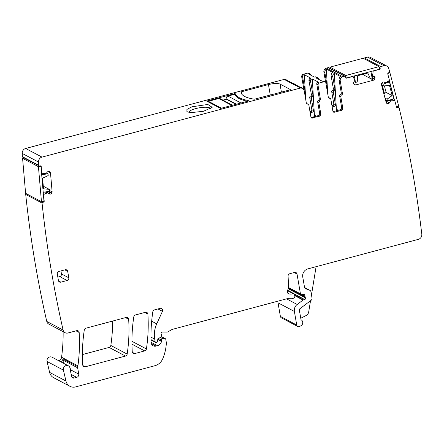 <?xml version="1.0" encoding="UTF-8"?>
<svg xmlns="http://www.w3.org/2000/svg" width="444" height="444" viewBox="0 0 444 444"><rect width="100%" height="100%" fill="white"/><g stroke="black" fill="none" stroke-linecap="round" stroke-linejoin="round"><path stroke-width="0.67" d="M305.333 288.539L305.75 288.761A2.259 2.065 117.8 0 1 304.517 287.218L302.747 276.995A6.777 6.188 117.8 0 1 307.859 268.886L418.359 239.355A4.518 4.124 117.8 0 0 421.8 234.188A1084.62 989.776 117.8 0 0 399.062 107.653A0.905 0.827 117.8 0 0 398.124 107.337L397.513 107.559A0.905 0.827 117.8 0 1 396.481 107.021L394.894 100.988A0.45 0.411 117.8 0 0 394.511 100.694L391.242 100.794L389.854 100.055M25.663 148.479L42.008 157.109L300.483 88.029L284.138 79.404L25.663 148.479A4.518 4.124 117.8 0 0 22.2 153.419A1084.62 989.776 117.8 0 0 22.422 156.699A0.905 0.827 117.8 0 0 22.833 157.276L39.177 165.901A0.905 0.827 117.8 0 0 39.671 165.978L40.304 165.867A0.905 0.827 117.8 0 1 41.22 166.6L41.764 172.91A0.45 0.411 117.8 0 0 42.091 173.277L45.998 173.648L47.314 171.989L48.463 171.334L49.972 171.945L50.499 172.955L47.819 171.539M284.138 79.404L287.257 80.148A3.391 3.091 -62.2 0 1 288.106 80.83M303.912 89.644L301.57 76.096L302.592 74.47L307.986 73.032L308.963 73.549L308.136 73.771L314.43 77.09L315.257 76.868L316.894 77.733L316.061 77.955L322.355 81.274L323.188 81.052L324.331 81.657A1.354 1.238 117.8 0 1 325.796 82.612L328.321 97.236A1.354 1.238 117.8 0 0 329.581 98.229A1.354 1.238 117.8 0 1 330.836 99.223L332.917 111.266A1.354 1.238 117.8 0 0 334.382 112.227L341.847 110.229A1.354 1.238 117.8 0 0 342.868 108.608L340.787 96.564A1.354 1.238 117.8 0 1 341.608 95.016A1.354 1.238 117.8 0 0 342.424 93.468L340.232 80.78A3.391 3.091 117.8 0 1 342.785 76.723L344.655 76.224A0.905 0.827 117.8 0 1 345.632 76.862L345.743 77.506A0.905 0.827 117.8 0 0 346.72 78.144L352.703 76.546A0.45 0.411 117.8 0 1 353.147 76.74L354.806 80.386L353.724 82.218L353.507 83.544L354.584 84.798L355.683 84.959L373.559 80.186L362.615 74.409M310.523 75.03L310.434 74.503A1.354 1.238 117.8 0 0 309.823 73.637L308.841 73.121A1.354 1.238 117.8 0 0 307.986 73.032M345.221 76.285L328.876 67.66A0.905 0.827 117.8 0 0 328.305 67.599L326.44 68.099A3.391 3.091 117.8 0 0 323.887 72.15L325.613 82.14M391.242 100.794L390.415 101.16L389.505 102.903L388.467 103.746L386.857 103.43L386.169 102.542L381.424 84.515L381.568 83.333L382.745 81.996L384.005 82.007L385.758 82.85L389.199 80.514A0.45 0.411 117.8 0 0 389.377 80.014L387.784 73.982A0.905 0.827 117.8 0 1 388.378 72.844L388.988 72.627A0.905 0.827 117.8 0 0 389.599 71.567A1084.625 989.781 117.8 0 0 388.722 68.459A4.518 4.124 117.8 0 0 386.785 66.028L370.44 57.404A4.518 4.124 117.8 0 0 367.588 57.104L364.391 57.959A0.905 0.827 117.8 0 0 363.747 58.575M277.955 301.149A6.777 6.188 117.8 0 0 278.033 302.814L280.38 316.4A2.259 2.065 117.8 0 0 281.402 317.843L297.746 326.468A2.259 2.065 117.8 0 0 299.595 326.457L300.799 325.846A3.391 3.091 117.8 0 0 302.753 322.932A3.391 3.091 117.8 0 0 301.332 319.946A0.905 0.827 117.8 0 1 300.96 319.391L299.356 310.112A1.354 1.238 117.8 0 1 299.922 308.713L311.078 300.322A2.259 2.065 117.8 0 0 312.015 297.996L310.944 291.791A2.259 2.065 117.8 0 0 309.712 290.248L305.75 288.761M288.572 290.814A1.132 1.032 117.8 0 0 289.061 289.183L305.405 297.813A2.259 2.065 117.8 0 1 305.133 297.075L304.978 296.17A2.259 2.065 117.8 0 1 304.984 295.365A1.132 1.032 117.8 0 0 303.801 294.15L301.631 294.638A1.132 1.032 117.8 0 1 300.449 293.834L297.03 274.031A2.259 2.065 117.8 0 0 294.583 272.433L289.815 273.709A2.259 2.065 117.8 0 0 288.084 276.129L288.461 284.665A15.818 14.436 117.8 0 1 287.484 291.036A2.259 2.065 117.8 0 0 288.678 293.795A7.232 6.599 117.8 0 0 293.123 293.623A1.132 1.032 117.8 0 1 294.472 294.378L294.844 296.531A1.132 1.032 117.8 0 1 294.255 297.774L293.556 298.168A4.518 4.124 117.8 0 1 291.414 298.745L287.651 298.707A4.518 4.124 117.8 0 0 286.552 298.851L297.191 304.462L303.063 300.05A1.132 1.032 117.8 0 1 303.446 299.861L304.689 299.528A1.132 1.032 117.8 0 0 305.405 297.813M288.728 288.101L288.789 288.45A2.259 2.065 117.8 0 0 289.061 289.183M71.123 374.414L76.695 377.356L74.043 378.066A2.259 2.065 117.8 0 1 71.617 376.584L70.391 370.496A4.518 4.124 117.8 0 0 69.986 367.854A4.518 4.124 117.8 0 1 69.825 367.482A3.613 3.297 117.8 0 0 68.37 365.823L52.026 357.198A3.613 3.297 117.8 0 0 48.324 357.72A3.613 3.297 117.8 0 0 47.058 361.483L49.606 372.399A9.041 8.247 117.8 0 0 53.58 377.672L69.924 386.302A9.041 8.247 117.8 0 0 75.63 386.896L155.012 365.684A11.3 10.312 117.8 0 0 162.726 358.808A42.935 39.177 117.8 0 0 166.345 342.94A2.259 2.065 117.8 0 0 166.317 342.446L165.762 339.255A0.905 0.827 117.8 0 0 165.007 338.594L162.454 338.567A1.132 1.032 117.8 0 0 161.327 339.954L161.516 341.025A1.132 1.032 117.8 0 1 161.494 341.503A5.422 4.951 117.8 0 1 157.498 345.693L156.011 346.092A4.518 4.124 117.8 0 1 153.158 345.793A4.518 4.124 117.8 0 1 151.06 342.296L157.498 345.693M59.024 360.889A4.518 4.124 117.8 0 0 61.572 357.237A164.502 150.116 117.8 0 0 63.12 331.657M26.324 193.706A0.905 0.827 117.8 0 0 25.713 194.433A1084.62 989.776 117.8 0 0 46.764 321.423A4.518 4.124 117.8 0 0 48.757 324.076L65.102 332.7A4.518 4.124 117.8 0 0 67.954 333L76.695 330.663A2.259 2.065 117.8 0 1 79.171 332.506A164.502 150.116 117.8 0 1 77.916 365.862A4.518 4.124 117.8 0 1 77.733 366.683A2.259 2.065 117.8 0 0 77.65 367.804L78.738 374.114L70.441 369.735M82.423 354.562L109.113 347.43A2.259 2.065 117.8 0 0 110.822 345.46A158.175 144.344 117.8 0 0 112.648 321.056M42.008 157.109A4.518 4.124 117.8 0 0 38.545 162.043A1084.62 989.776 117.8 0 0 38.767 165.329A0.905 0.827 117.8 0 0 39.177 165.901M49.406 193.978L50.427 194.089L51.426 193.456L52.126 191.814L50.499 172.955M47.797 192.724L49.201 193.845M46.043 191.841L47.641 192.685L43.912 194.389A0.45 0.411 117.8 0 0 43.656 194.855L44.2 201.165A0.905 0.827 117.8 0 1 43.44 202.187L42.807 202.298A0.905 0.827 117.8 0 0 42.058 203.058A1084.62 989.776 117.8 0 0 63.109 330.047A4.518 4.124 117.8 0 0 65.102 332.7M76.695 377.356A2.714 2.475 117.8 0 0 78.738 374.114M68.37 365.823A3.613 3.297 117.8 0 0 64.669 366.344A3.613 3.297 117.8 0 0 63.409 370.107L65.951 381.024A9.041 8.247 117.8 0 0 69.924 386.302M151.67 321.19L156.743 323.865L162.443 311.333A2.259 2.065 117.8 0 0 160.184 308.352L154.523 309.868A2.259 2.065 117.8 0 0 152.814 311.827A158.175 144.344 117.8 0 0 151.06 342.296M156.743 323.865A24.858 22.683 117.8 0 0 154.695 339.116L155.167 341.825A0.905 0.827 117.8 0 0 156.144 342.463L156.754 342.302A1.132 1.032 117.8 0 0 157.62 341.236L157.775 339.266A1.132 1.032 117.8 0 1 158.552 338.228L160.972 337.346A1.132 1.032 117.8 0 0 161.733 336.025L161.533 334.854A2.259 2.065 117.8 0 0 161.272 334.138A1.354 1.238 117.8 0 1 162.471 332.051L166.916 332.09A2.259 2.065 117.8 0 0 167.987 331.807L171.906 329.565A2.259 2.065 117.8 0 1 172.433 329.348L286.552 298.851M297.191 304.462A6.777 6.188 117.8 0 0 294.383 311.444L296.725 325.025A2.259 2.065 117.8 0 0 297.746 326.468M386.785 66.028A4.518 4.124 117.8 0 0 383.932 65.729L380.736 66.583A0.905 0.827 117.8 0 0 380.053 67.666L380.164 68.309A0.905 0.827 117.8 0 1 379.487 69.392L373.504 70.99A0.45 0.411 117.8 0 0 373.16 71.39L372.721 74.825L371.395 74.126M373.559 80.186L374.836 78.954L375.052 77.628L374.442 76.679L372.938 75.696L372.721 74.825M317.915 84.721L316.772 84.116L319.297 98.74L320.44 99.339L317.915 84.721L318.936 83.1L324.331 81.657M320.44 99.339L319.625 100.888L318.481 100.288A1.354 1.238 -62.2 0 0 319.297 98.74M318.809 102.436L317.665 101.831L319.741 113.88L320.89 114.485L318.809 102.436L319.625 100.888M320.89 114.485L319.869 116.106L311.544 118.01L310.933 117.144L308.852 105.1L307.098 103.63A1.354 1.238 -62.2 0 0 306.471 103.496L308.241 104.229M307.598 104.107L306.954 103.979L306.343 103.113L304.151 90.421L302.619 88.256L301.476 87.651A3.391 3.091 -62.2 0 0 300.433 87.335L294.139 84.016A3.391 3.091 -62.2 0 1 295.182 84.332A3.391 3.091 -62.2 0 1 296.031 85.015M300.483 88.029L302.619 88.256M67.688 271.351A2.259 2.065 117.8 0 0 65.246 269.758L59.024 271.417A2.259 2.065 117.8 0 0 57.32 274.12L58.436 280.564A2.259 2.065 117.8 0 0 60.878 282.156L67.1 280.497A2.259 2.065 117.8 0 0 68.803 277.794L67.688 271.351L64.863 269.858M85.975 328.183A2.259 2.065 117.8 0 0 84.266 330.147A158.175 144.344 117.8 0 0 82.751 364.974A2.259 2.065 117.8 0 0 85.226 366.805L125.463 356.055A2.259 2.065 117.8 0 0 127.173 354.09A158.175 144.344 117.8 0 0 128.66 319.269A2.259 2.065 117.8 0 0 126.185 317.438L85.975 328.183M132.257 351.742A2.259 2.065 117.8 0 0 134.732 353.579L144.705 350.91A2.259 2.065 117.8 0 0 146.415 348.945A158.175 144.344 117.8 0 0 147.885 314.13A2.259 2.065 117.8 0 0 145.416 312.299L135.492 314.951A2.259 2.065 117.8 0 0 133.783 316.916A158.175 144.344 117.8 0 0 132.257 351.742M22.422 156.699L38.767 165.329M234.948 93.59L206.665 101.082L220.557 108.414L248.429 101.032L248.679 100.838L248.024 100.488C240.809 99.129 236.669 96.942 235.603 93.934L234.948 93.59L235.209 95.083M241.048 92.668L240.948 92.091C241.408 95.538 245.898 97.908 254.412 99.195L289.821 89.904L290.321 89.51L280.025 84.077C277.55 83.161 273.693 83.322 268.459 84.571L241.508 91.769L240.987 92.385M207.814 104.462L191.975 106.793L186.924 109.413L186.918 111.683L190.964 112.637L203.552 111.266L212.188 107.315L207.814 104.462M287.257 80.148A3.391 3.091 -62.2 0 0 286.208 79.831L292.502 83.15A3.391 3.091 -62.2 0 1 293.551 83.466L295.182 84.332M305.694 99.373L304.401 74.77L303.574 74.992A1.354 1.238 -62.2 0 0 302.553 76.612L305.078 91.236A1.354 1.238 -62.2 0 1 304.529 92.618M304.401 74.77L310.695 78.088L309.868 78.311L311.499 79.176L312.332 78.954L318.626 82.273L317.793 82.495L318.936 83.1M309.823 73.637A1.354 1.238 117.8 0 0 308.963 73.549M326.512 86.747A1.354 1.238 117.8 0 0 327.062 85.359L324.869 72.672A3.391 3.091 117.8 0 1 326.396 69.092L332.689 72.416A3.391 3.091 117.8 0 0 331.157 75.991L333.35 88.678L334.987 89.544L332.795 76.851A3.391 3.091 117.8 0 1 334.321 73.277L340.615 76.596A3.391 3.091 117.8 0 0 339.088 80.175L341.281 92.863L342.424 93.468M310.528 300.738L308.691 311.993A4.518 4.124 117.8 0 1 306.127 315.534L300.766 318.254M60.656 361.755A4.518 4.124 117.8 0 0 61.028 361.538A4.518 4.124 117.8 0 0 62.41 360.178A4.518 4.124 117.8 0 0 63.02 358.924A2.259 2.065 117.8 0 0 62.937 360.04L77.65 367.804M25.713 194.433L42.058 203.058M63.492 363.248L62.937 360.04M333.05 111.655A1.354 1.238 117.8 0 0 333.239 111.622L340.703 109.624A1.354 1.238 117.8 0 0 341.725 108.003L339.643 95.96A1.354 1.238 117.8 0 1 340.465 94.411A1.354 1.238 117.8 0 0 341.281 92.863M330.225 98.357L329.082 97.752A1.354 1.238 117.8 0 0 328.455 97.625M325.186 81.746L324.042 81.141A1.354 1.238 117.8 0 0 323.188 81.052M316.772 84.116A1.354 1.238 -62.2 0 1 317.793 82.495M317.665 101.831A1.354 1.238 -62.2 0 1 318.481 100.288M319.741 113.88A1.354 1.238 -62.2 0 1 318.72 115.501L311.255 117.493A1.354 1.238 -62.2 0 1 311.066 117.532M57.837 277.123L59.746 276.612A2.259 2.065 117.8 0 0 61.45 273.909L60.928 270.912M235.98 96.115L235.603 93.934M248.135 101.11L248.024 100.488M210.606 108.614A11.072 2.919 -9.8 0 0 206.76 107.304A11.072 2.919 -9.8 0 0 195.754 108.586A11.072 2.919 -9.8 0 0 188.922 112.066A11.072 2.919 -9.8 0 0 188.844 112.371M312.332 78.954L314.502 116.628M311.499 79.176A1.354 1.238 117.8 0 0 310.478 80.797L308.846 79.931L309.868 78.311M310.178 112.782L312.432 112.177A1.354 1.238 117.8 0 0 313.453 110.556L311.372 98.513A1.354 1.238 117.8 0 1 312.188 96.964A1.354 1.238 117.8 0 0 313.003 95.416L310.478 80.797M312.432 112.177L310.794 111.316L309.968 111.538M310.794 111.316A1.354 1.238 117.8 0 0 311.816 109.696L309.734 97.652A1.354 1.238 117.8 0 1 310.556 96.104A1.354 1.238 117.8 0 0 311.372 94.555L308.846 79.931M314.224 115.046L316.311 116.145M334.321 73.277L336.48 110.756M331.946 105.666L332.778 105.444A1.354 1.238 117.8 0 0 333.799 103.824L331.718 91.775A1.354 1.238 117.8 0 1 332.534 90.226L334.171 91.092A1.354 1.238 117.8 0 0 334.987 89.544M334.171 91.092A1.354 1.238 117.8 0 0 333.35 92.641L335.431 104.684A1.354 1.238 117.8 0 1 334.41 106.305L332.162 106.904M318.448 79.215L318.359 78.688A1.354 1.238 117.8 0 0 316.894 77.733M317.749 77.822L316.111 76.962A1.354 1.238 117.8 0 0 315.257 76.868M332.534 90.226A1.354 1.238 117.8 0 0 333.35 88.678M326.396 69.092L327.678 93.495M336.208 109.169L338.295 110.273M316.095 266.689L311.483 294.905M236.003 104.351L226.268 99.212L226.19 98.784A2.259 2.065 -62.2 0 1 227.894 96.082L233.699 94.528A0.905 0.827 -62.2 0 1 234.271 94.589L235.326 95.144M235.331 95.51L235.575 95.521A59.879 15.801 -9.8 0 0 245.554 100.788L247.136 101.376M207.853 101.709A0.905 0.827 -62.2 0 1 208.403 101.293L218.77 98.518A2.259 2.065 -62.2 0 1 220.196 98.668L232.662 105.245M226.268 99.212L222.921 100.105M43.207 192.335L49.528 191.236L49.373 189.394L43.296 186.197M49.373 189.394L43.518 188.789L42.602 178.166L48.18 175.574L48.019 173.732L46.581 172.971M38.434 166.689L41.459 201.693L43.973 201.254L40.953 166.25L38.434 166.689L22.583 158.319L24.259 158.031M22.583 158.319L25.602 193.323L41.459 201.693M41.697 174.831L48.019 173.732M354.351 75.913L355.478 82.434L357.22 81.968L357.725 75.713L367.793 73.021L370.318 78.471L364.269 75.275L363.73 74.109M330.175 68.348L329.964 67.127L363.148 58.258L379.004 66.628L379.448 69.203L346.264 78.072L345.821 75.497L329.964 67.127M379.004 66.628L345.821 75.497M370.94 71.478L372.066 78L370.318 78.471M355.478 82.434L354.057 81.685M388.245 81.241L389.444 81.874L383.089 84.188L383.555 85.947L389.493 85.459L392.169 95.615L386.119 92.424L384.399 85.875M383.555 85.947L381.518 84.871M392.169 95.615L387.029 99.156L384.992 98.08M383.905 93.945L386.119 92.424M387.784 73.532L389.926 72.755L398.734 106.216L396.486 107.032L397.513 107.559M389.926 72.755L389.31 72.428M394.605 100.705L389.277 80.436M389.444 81.874L393.845 98.607L387.49 100.916L385.459 99.845M383.089 84.188L381.546 83.372M382.317 85.298L384.487 93.545M387.029 99.156L387.49 100.916M397.108 106.804L398.124 107.337M46.859 192.829L45.244 191.98M46.92 192.807L45.321 191.963M47.736 192.69L46.104 191.83M50.277 194.111L48.085 192.957M50.427 194.089L46.137 191.825M51.426 193.456L47.785 191.536M51.787 192.974L48.751 191.37M52.126 191.814L49.462 190.409M49.972 171.945L48.779 171.317M22.2 153.419L38.545 162.043M305.078 91.236L304.212 90.776M302.553 76.612L301.57 76.096M303.574 74.992L302.592 74.47M326.19 84.904L327.062 85.359M323.887 72.15L324.869 72.672M339.088 80.175L340.232 80.78M326.44 68.099L342.785 76.723M331.157 75.991L332.795 76.851M328.305 67.599L344.655 76.224M355.683 84.959L353.602 83.861M374.508 79.47L371.844 78.061M374.836 78.954L371.967 77.445M375.075 77.778L371.722 76.007M375.052 77.628L371.695 75.857M374.442 76.679L371.578 75.169M372.938 75.696L371.539 74.964M372.849 75.563L371.523 74.864M372.721 74.758L371.384 74.054M372.522 71.057L373.16 71.39M379.204 67.799L380.164 68.309M379.093 67.155L380.053 67.666M364.391 57.959L380.736 66.583M367.588 57.104L383.932 65.729M387.351 103.685L386.791 103.391M388.467 103.746L386.163 102.531M388.611 103.696L386.125 102.386M389.505 102.903L385.742 100.916M390.415 101.16L388.95 100.383M390.542 101.043L389.155 100.311M391.308 100.777L389.904 100.039M391.897 99.312L394.511 100.694M280.38 316.4L296.725 325.025M278.033 302.814L294.383 311.444M294.688 295.632L303.063 300.05M294.611 295.199L303.446 299.861M294.378 294.083L304.689 299.528M288.789 288.45L305.133 297.075M301.942 294.572L304.978 296.17M303.019 294.328L304.984 295.365M288.345 287.44L300.449 293.834M294.206 272.538L297.03 274.031M288.134 293.512L288.678 293.795M287.595 290.709L293.123 293.623M150.982 339.621L155.167 341.825M150.954 337.14L154.695 339.116M157.936 308.952L162.443 311.333M151.304 343.612L156.011 346.092M157.753 339.532L161.494 341.503M157.809 339.072L161.516 341.025M158.303 338.356L161.327 339.954M160.484 337.529L162.454 338.567M161.605 336.796L165.007 338.594M49.606 372.399L65.951 381.024M47.058 361.483L63.409 370.107M61.572 357.237L77.916 365.862M63.02 358.924L77.733 366.683M76.024 330.847L79.171 332.506M46.764 321.423L63.109 330.047M41.614 201.665L42.807 202.298M42.241 201.554L43.44 202.187M43.357 194.095L43.912 194.389M82.873 365.567L85.226 366.805M109.113 347.43L125.463 356.055M110.822 345.46L127.173 354.09M125.524 317.615L128.66 319.269M132.373 352.336L134.732 353.579M131.951 344.178L144.705 350.91M131.929 341.297L146.415 348.945M144.755 312.476L147.885 314.13M74.043 378.066L71.689 376.823M304.601 287.551L309.712 290.248M340.465 94.411L341.608 95.016M339.643 95.96L340.787 96.564M341.725 108.003L342.868 108.608M340.703 109.624L341.847 110.229M333.239 111.622L334.382 112.227M328.466 97.641L329.581 98.229M319.869 116.106L318.72 115.501M311.255 117.493L312.398 118.098M68.803 277.794L61.45 273.909M59.746 276.612L67.1 280.497M60.878 282.156L58.525 280.913M234.565 94.744L234.371 93.612M241.963 94.406L241.508 91.769M270.285 95.127L268.459 84.571M281.418 92.152L280.025 84.077M311.372 94.555L313.003 95.416M312.188 96.964L310.556 96.104M311.372 98.513L309.734 97.652M311.816 109.696L313.453 110.556M331.718 91.775L333.35 92.641M333.799 103.824L335.431 104.684M332.778 105.444L334.41 106.305M241.025 103.008L227.894 96.082M236.497 104.223L226.19 98.784M235.575 95.521L233.699 94.528M246.831 101.46L245.554 100.788M231.901 105.45L218.77 98.518M208.403 101.293L221.534 108.219M397.447 106.682L398.768 107.376M47.763 192.702L46.109 191.83M41.536 173.005L41.969 173.238M352.608 76.379L352.986 76.579M391.958 99.29L394.699 100.738M288.284 287.867L300.96 294.555M287.712 290.359L293.961 293.656M150.993 339.987L155.572 342.402M161.638 336.719L165.357 338.678M304.595 287.534L309.929 290.348"/></g></svg>
